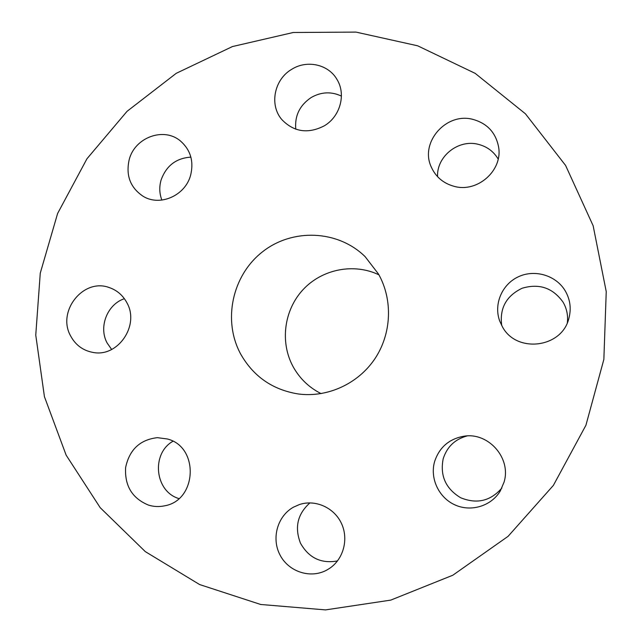 <?xml version="1.0" encoding="UTF-8"?>
<svg xmlns="http://www.w3.org/2000/svg" width="642" height="642" viewBox="0 0 642 642"><rect width="100%" height="100%" fill="white"/><g stroke="black" fill="none" stroke-linecap="round" stroke-linejoin="round"><path stroke-width="0.96" d="M309.958 502.871C297.575 513.865 294.405 527.291 300.464 543.164C308.826 557.97 321.185 563.885 337.515 560.923M293.555 507.124C277.448 515.991 271.141 538.381 280.081 555.105C288.78 571.966 310.768 579.044 326.995 569.952L329.675 568.314C343.679 558.901 348.863 538.718 341.311 523.126C333.888 507.453 315.27 499.267 299.485 504.524L293.555 507.124M565.594 165.443L525.445 113.819L475.168 73.357L417.653 45.799L355.981 32.1L293.258 32.493L232.436 46.561L176.229 73.324L127.052 111.331L86.959 158.767L57.611 213.481L40.269 273.115L35.759 335.084L44.426 396.684L66.134 455.13L100.184 507.661L145.301 551.614L199.622 584.557L260.692 604.475L325.534 609.9L390.769 600.109L452.819 575.224L508.103 536.319L553.372 485.392L585.921 425.269L603.857 359.416L606.241 291.62L593.144 225.751L565.594 165.443M378.932 274.832C353.806 262.771 322.083 269.126 303.08 289.614C284.029 310.054 279.792 342.218 293.097 366.654C299.662 378.507 308.995 387.503 321.096 393.618M378.459 273.982L365.097 256.623C337.748 229.788 292.158 228.151 262.273 252.001C232.179 275.595 222.533 320.502 240.606 353.935C253.365 376.453 272.577 389.79 298.233 393.963C327.284 397.855 358.011 383.916 374.848 358.822C391.652 333.712 393.016 299.71 378.459 273.982M434.538 461.815C429.819 478.563 438.863 497.759 455.026 504.933C471.116 512.252 491.387 506.057 500.311 490.913L504.05 482.134C511.53 458.155 488.393 432.002 463.925 436.215C449.007 438.911 439.216 447.442 434.538 461.815M502.325 326.601C516.272 353.63 562.031 348.157 568.924 318.191C571.412 308.609 570.192 299.525 565.281 290.93C556.108 275.322 534.794 268.99 518.359 276.774C501.843 284.382 493.441 304.477 499.781 321.225L502.325 326.601M454.271 186.373C477.431 192.953 502.879 170.499 498.609 147.042C495.793 132.621 487.238 123.4 472.929 119.388C446.27 112.045 419.732 142.275 431.167 166.776C435.653 176.879 443.357 183.411 454.271 186.373M324.098 125.936C340.059 116.812 346.279 94.607 337.106 79.664C328.64 64.393 307.045 59.554 291.773 69.28C274.118 79.415 269.078 105.184 281.982 119.749C293.956 132.011 307.991 134.074 324.098 125.936M190.642 175.13C193.956 161.246 190.53 149.843 180.37 140.927C163.774 126.739 134.82 137.42 129.227 159.529C125.639 175.354 130.246 187.592 143.054 196.243C159.922 206.812 185.386 195.633 190.642 175.13M126.827 302.631C122.791 295.192 116.884 290.152 109.108 287.52C83.275 277.825 56.665 311.458 70.636 335.967C75.523 345.019 82.914 350.492 92.801 352.386C117.807 357.763 140.028 325.342 126.827 302.631M167.353 438.984L157.37 437.659C140.004 439.682 129.419 449.641 125.615 467.536C124.588 485.85 132.212 498.369 148.487 505.102C153.719 506.723 159.023 506.971 164.4 505.856C197.182 500.616 199.381 446.784 167.353 438.984M190.883 157.138C176.093 158.125 166.142 165.821 161.022 180.225C159.128 187.039 159.417 193.667 161.872 200.087M567.327 322.717C568.194 315.415 566.782 308.569 563.082 302.197C552.842 287.849 539.208 283.194 522.187 288.226C506.249 295.874 499.436 308.312 501.731 325.55M124.388 298.69C107.254 304.292 98.362 327.083 107.126 342.997L111.66 349.473M498.176 159.047C493.634 151.448 487.005 146.545 478.29 144.33C458.364 138.993 436.52 156.431 437.571 176.678M172.923 441.263C150.958 453.677 154.778 491.515 178.909 498.577M341.416 96.099C331.352 91.365 321.313 91.814 311.282 97.464C299.774 105.176 294.606 115.753 295.777 129.186M467.119 435.934C454.945 439.216 446.96 446.864 443.173 458.869C439.89 475.73 445.7 488.682 460.595 497.711C476.749 504.331 490.496 501.121 501.835 488.072"/></g></svg>
